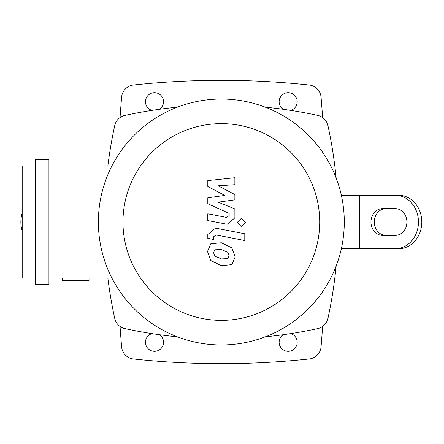 <?xml version="1.0" encoding="UTF-8"?>
<svg xmlns="http://www.w3.org/2000/svg" width="444" height="444" viewBox="0 0 444 444"><rect width="100%" height="100%" fill="white"/><g stroke="black" fill="none" stroke-linecap="round" stroke-linejoin="round"><path stroke-width="0.67" d="M159.407 334.704A9.019 9.019 0 0 1 154.506 351.304A9.019 9.019 0 0 1 151.981 333.622M290.681 333.622A9.019 9.019 0 0 1 288.156 351.304A9.019 9.019 0 0 1 283.261 334.704M283.261 109.296A9.019 9.019 0 0 1 288.156 92.696A9.019 9.019 0 0 1 290.681 110.378M151.981 110.378A9.019 9.019 0 0 1 154.506 92.696A9.019 9.019 0 0 1 159.407 109.296M322.616 117.549A1504.982 1504.982 0 0 0 321.062 97.192A13.364 13.364 0 0 0 309.163 85.015A826.9 826.9 0 0 0 133.505 85.015A13.364 13.364 0 0 0 121.606 97.192A1504.982 1504.982 0 0 0 120.047 117.549M120.047 326.451A1504.982 1504.982 0 0 0 121.606 346.808A13.364 13.364 0 0 0 133.505 358.985A826.9 826.9 0 0 0 309.163 358.985A13.364 13.364 0 0 0 321.062 346.808A1504.982 1504.982 0 0 0 322.616 326.451M177.317 336.807A454.811 454.811 0 0 1 124.953 328.61A13.364 13.364 0 0 1 114.724 318.381A454.811 454.811 0 0 1 107.842 277.933M265.351 336.807A454.811 454.811 0 0 0 317.715 328.61A13.364 13.364 0 0 0 327.944 318.381A454.811 454.811 0 0 0 336.136 266.017M336.136 177.983A454.811 454.811 0 0 0 327.944 125.619A13.364 13.364 0 0 0 317.715 115.39A454.811 454.811 0 0 0 265.351 107.193M107.842 166.067A454.811 454.811 0 0 1 114.724 125.619A13.364 13.364 0 0 1 124.953 115.39A454.811 454.811 0 0 1 177.317 107.193M124.953 328.61A13.364 13.364 0 0 1 114.724 318.381M341.347 195.271L398.651 195.271A26.729 23.149 90 0 1 421.8 222A26.729 23.149 90 0 1 398.651 248.729L341.347 248.729M395.31 208.636L382.539 208.636A13.364 11.572 -90 0 0 370.962 222A13.364 11.572 -90 0 0 382.539 235.364L395.31 235.364A13.364 11.572 -90 0 0 406.887 222A13.364 11.572 -90 0 0 395.31 208.636M385.88 235.364A13.364 11.572 90 0 1 374.303 222A13.364 11.572 90 0 1 385.88 208.636M398.651 195.271L361.177 195.271M395.31 248.729A26.729 23.149 -90 0 0 418.459 222A26.729 23.149 -90 0 0 395.31 195.271M22.2 213.048A26.729 23.149 90 0 0 22.2 230.952M221.334 344.955A122.955 122.955 0 0 1 98.379 222A122.955 122.955 0 0 1 221.334 99.045A122.955 122.955 0 0 1 344.283 222A122.955 122.955 0 0 1 221.334 344.955M221.334 320.363A98.363 98.363 0 0 1 122.971 222A98.363 98.363 0 0 1 221.334 123.637A98.363 98.363 0 0 1 319.697 222A98.363 98.363 0 0 1 221.334 320.363M89.022 277.933L89.022 280.602L62.293 280.602L62.293 277.933M48.929 159.385L35.564 159.385L35.564 284.615L48.929 284.615L48.929 159.385M35.564 166.067L22.2 166.067L22.2 277.933L35.564 277.933M48.929 277.933L111.838 277.933M111.838 166.067L48.929 166.067M227.905 258.624L229.098 255.689L227.905 252.342L221.356 249.511L214.763 249.789L213.564 252.675L214.763 256.071L221.356 258.913L227.905 258.624M231.851 247.869L221.356 242.763L210.817 243.778L207.487 251.493L210.817 260.55L221.356 265.662L231.851 264.635L235.176 256.871L231.851 247.869M244.783 233.788L215.54 228.111L207.798 234.499L207.798 238.339L213.514 239.449L213.514 236.852L215.956 234.937L244.783 240.543L244.783 233.788M237.174 222.461L241.27 226.551L245.366 222.461L241.27 218.365L237.174 222.461M207.798 186.48L224.786 195.443L207.798 197.802L207.798 203.702L229.154 213.42L229.154 215.518L226.723 217.443L207.781 213.808L207.781 220.557L227.167 224.276L234.882 217.849L234.865 208.902L218.137 202.148L234.865 199.839L234.865 194.561L218.137 185.808L234.865 184.698L234.865 177.733L207.798 180.58L207.798 186.48M346.026 248.729L346.026 195.271M359.39 248.729L359.39 195.271"/></g></svg>
